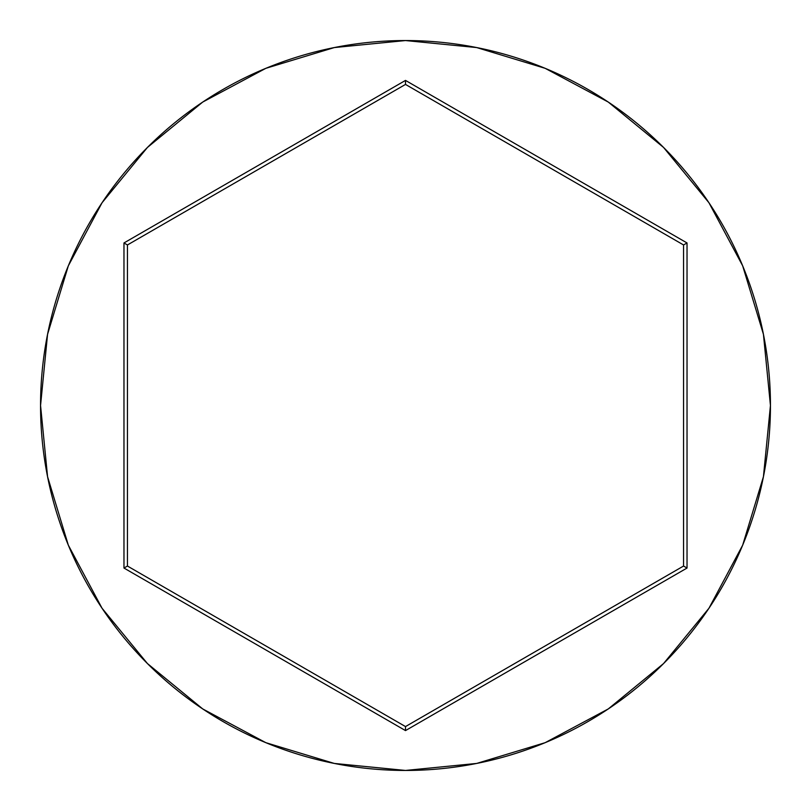 <?xml version="1.0" encoding="UTF-8"?>
<svg xmlns="http://www.w3.org/2000/svg" width="811" height="811" viewBox="0 0 811 811"><rect width="100%" height="100%" fill="white"/><g stroke="black" fill="none" stroke-linecap="round" stroke-linejoin="round"><path stroke-width="1.22" d="M40.55 405.5A364.95 364.95 0 0 1 405.5 40.55A364.95 364.95 0 0 1 770.45 405.5A364.95 364.95 0 0 0 405.5 40.55A364.95 364.95 0 0 0 40.55 405.5L47.565 476.696L68.327 545.164L102.054 608.26L147.44 663.56L202.74 708.946L265.836 742.673L334.304 763.435L405.5 770.45L476.696 763.435L545.164 742.673L608.26 708.946L663.56 663.56L708.946 608.26L742.673 545.164L763.435 476.696L770.45 405.5L763.435 334.304L742.673 265.836L708.946 202.74L663.56 147.44L608.26 102.054L545.164 68.327L476.696 47.565L405.5 40.55L334.304 47.565L265.836 68.327L202.74 102.054L147.44 147.44L102.054 202.74L68.327 265.836L47.565 334.304L40.55 405.5A364.95 364.95 0 0 0 405.5 770.45A364.95 364.95 0 0 0 770.45 405.5A364.95 364.95 0 0 1 405.5 770.45A364.95 364.95 0 0 1 40.55 405.5M123.971 568.045L123.971 242.955L405.5 80.411L687.029 242.955L687.029 568.045L405.5 730.589L123.971 568.045L405.5 730.589L687.029 568.045L683.561 566.037L405.5 726.575L127.439 566.037L127.439 244.963L405.5 84.425L683.561 244.963L683.561 566.037L405.5 726.575L405.5 730.589L405.5 726.575L127.439 566.037L123.971 568.045L127.439 566.037L127.439 244.963L123.971 242.955L123.971 568.045M683.561 566.037L687.029 568.045L687.029 242.955L683.561 244.963L683.561 566.037M683.561 244.963L687.029 242.955L405.5 80.411L405.5 84.425L683.561 244.963M405.5 84.425L405.5 80.411L123.971 242.955L127.439 244.963L405.5 84.425"/></g></svg>
